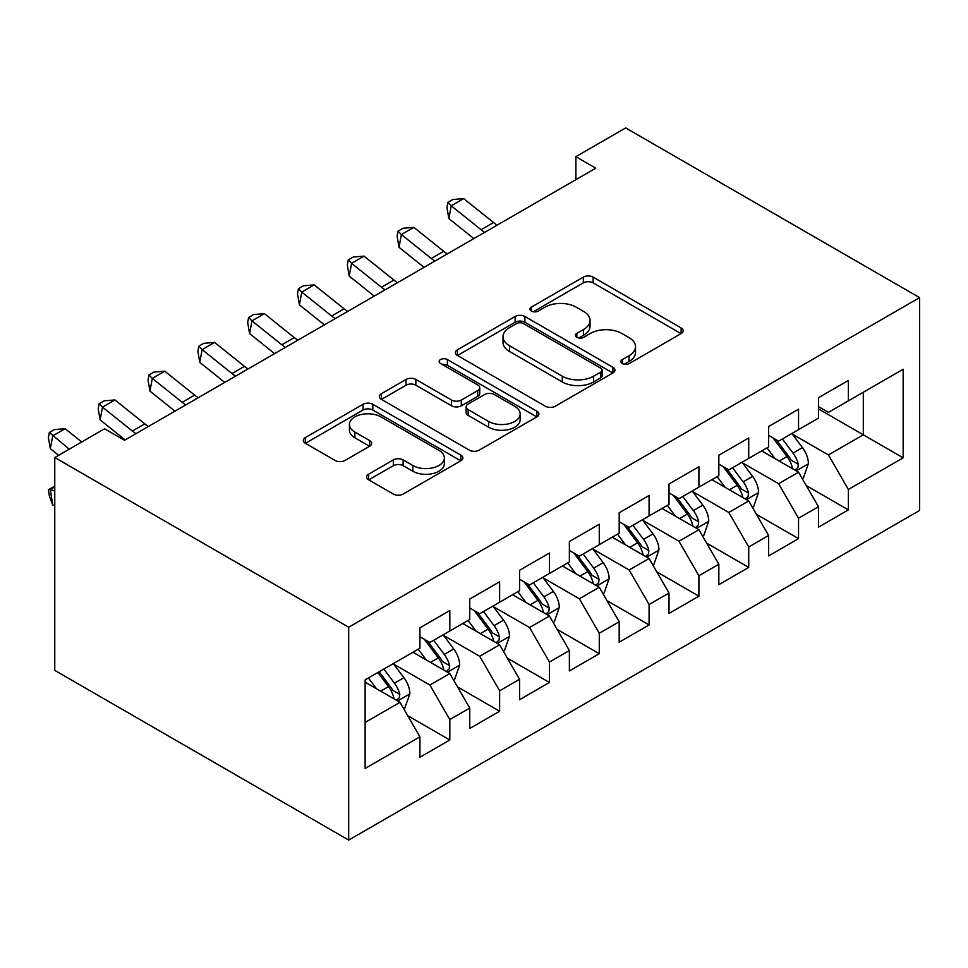 <?xml version="1.0" encoding="UTF-8"?>
<svg xmlns="http://www.w3.org/2000/svg" width="968" height="968" viewBox="0 0 968 968"><rect width="100%" height="100%" fill="white"/><g stroke="black" fill="none" stroke-linecap="round" stroke-linejoin="round"><path stroke-width="1.45" d="M622.327 363.569A4.84 2.795 0 0 0 629.176 363.569L681.133 333.573A6.921 3.993 0 0 0 683.154 330.754A6.921 3.993 0 0 0 681.133 327.922L593.106 277.114A6.921 3.993 0 0 0 583.329 277.114L531.371 307.11A4.84 2.795 0 0 0 529.956 309.082A4.84 2.795 0 0 0 531.371 311.055A4.84 2.795 0 0 0 538.22 311.055L544.948 307.171A22.131 12.778 0 0 1 576.238 307.171L583.571 311.406A22.131 12.778 0 0 1 590.056 320.444A22.131 12.778 0 0 1 583.571 329.483L576.855 333.355A4.84 2.795 0 0 0 575.44 335.339A4.84 2.795 0 0 0 576.855 337.312A4.84 2.795 0 0 0 583.692 337.312L590.419 333.428A22.131 12.778 0 0 1 621.722 333.428L629.055 337.663A22.131 12.778 0 0 1 635.528 346.701A22.131 12.778 0 0 1 629.055 355.74L622.327 359.612A4.84 2.795 0 0 0 620.911 361.596A4.84 2.795 0 0 0 622.327 363.569L622.327 359.612M368.663 474.163A6.921 3.993 0 0 0 366.642 476.994A6.921 3.993 0 0 0 368.663 479.813L393.359 494.067A6.921 3.993 0 0 0 403.136 494.067L460.841 460.756A6.921 3.993 0 0 0 462.861 457.937A6.921 3.993 0 0 0 460.841 455.105L372.813 404.297A6.921 3.993 0 0 0 363.036 404.297L305.331 437.609A6.921 3.993 0 0 0 303.311 440.428A6.921 3.993 0 0 0 305.331 443.259L335.17 460.478A6.921 3.993 0 0 0 344.947 460.478L369.643 446.224A6.921 3.993 0 0 0 371.664 443.392A6.921 3.993 0 0 0 369.643 440.573L354.845 432.031A18.501 10.684 0 0 1 349.424 424.48A18.501 10.684 0 0 1 360.846 414.606A18.501 10.684 0 0 1 381.005 416.93L438.952 450.386A18.501 10.684 0 0 1 444.373 457.937A18.501 10.684 0 0 1 432.95 467.798A18.501 10.684 0 0 1 412.791 465.487L403.136 459.909A6.921 3.993 0 0 0 393.359 459.909L368.663 474.163L368.663 479.813M54.765 457.537L348.686 627.228L348.686 840.079L54.765 670.376L54.765 457.537L104.58 428.776L124.509 440.283L595.78 168.19L575.863 156.683L575.863 179.697M575.863 156.683L625.679 127.921L919.6 297.624L348.686 627.228M545.432 406.27A6.921 3.993 0 0 0 555.208 406.27L612.913 372.958A6.921 3.993 0 0 0 614.946 370.139A6.921 3.993 0 0 0 612.913 367.308L524.898 316.488A6.921 3.993 0 0 0 515.121 316.488L457.416 349.811A6.921 3.993 0 0 0 455.384 352.63A6.921 3.993 0 0 0 457.416 355.45L545.432 406.27M442.473 364.621A4.84 2.795 0 0 1 447.385 365.299L447.385 359.551L536.877 411.206A6.921 3.993 0 0 1 538.898 414.038A6.921 3.993 0 0 1 536.877 416.857L479.172 450.168A6.921 3.993 0 0 1 469.395 450.168L381.38 399.348L381.38 393.71A6.921 3.993 0 0 0 379.347 396.529A6.921 3.993 0 0 0 381.38 399.348M381.38 393.71L406.076 379.444A6.921 3.993 0 0 1 415.853 379.444L451.548 400.062A6.921 3.993 0 0 0 461.325 400.062L477.708 390.6A6.921 3.993 0 0 0 479.729 387.781A6.921 3.993 0 0 0 477.708 384.949L440.549 363.496A4.84 2.795 0 0 1 439.121 361.524A4.84 2.795 0 0 1 442.11 358.934A4.84 2.795 0 0 1 447.385 359.551M348.686 840.079L919.6 510.463L919.6 297.624M818.468 408.932L863.311 434.814L863.311 392.246L903.156 369.244L848.355 400.873L848.355 380.46L818.468 397.715L818.468 418.14L798.539 429.635L798.539 409.222L768.653 426.477L768.653 446.901L748.724 458.396L748.724 437.984L718.837 455.238L718.837 475.663L698.908 487.158L698.908 466.745L669.021 484L669.021 504.425L649.092 515.92L649.092 495.507L619.193 512.762L619.193 533.186L599.277 544.681L599.277 524.269L569.378 541.523L569.378 561.948L549.449 573.443L549.449 553.03L519.562 570.285L519.562 590.71L499.633 602.217L499.633 581.792L469.746 599.047L469.746 619.472L449.817 630.979L449.817 610.554L419.93 627.808L419.93 648.233L365.13 679.863L365.13 768.459L419.93 736.817L400.002 702.308L365.13 682.174M903.156 369.244L903.156 457.828L848.355 489.469L828.439 454.948L792.32 434.1M806.259 485.585L848.355 509.882L848.355 489.469M848.355 509.882L818.468 527.149L818.468 506.724L798.539 518.231L778.611 483.71L742.492 462.861M756.444 514.347L798.539 538.644L798.539 518.231M798.539 538.644L768.653 555.91L768.653 535.486L748.724 546.993L728.795 512.471L692.677 491.623M706.628 543.109L748.724 567.405L748.724 546.993M748.724 567.405L718.837 584.672L718.837 564.247L698.908 575.754L678.979 541.233L642.861 520.385M656.812 571.87L698.908 596.167L698.908 575.754M698.908 596.167L669.021 613.434L669.021 593.009L649.092 604.516L629.164 569.995L593.045 549.146M606.996 600.632L649.092 624.941L649.092 604.516M649.092 624.941L619.193 642.195L619.193 621.771L599.277 633.278L579.348 598.756L543.229 577.908M557.181 629.394L599.277 653.702L599.277 633.278M599.277 653.702L569.378 670.957L569.378 650.532L549.449 662.039L529.532 627.518L493.414 606.67M507.353 658.155L549.449 682.464L549.449 662.039M549.449 682.464L519.562 699.719L519.562 679.294L499.633 690.801L479.704 656.28L443.586 635.431M457.537 686.917L499.633 711.226L499.633 690.801M499.633 711.226L469.746 728.48L469.746 708.056L449.817 719.563L429.889 685.041L393.77 664.193M407.722 715.679L449.817 739.988L449.817 719.563M449.817 739.988L419.93 757.242L419.93 736.817M419.93 636.726L429.889 642.474L449.817 630.979M365.13 722.443L400.002 702.308M469.746 607.964L479.704 613.712L499.633 602.217M429.889 685.041L449.817 673.546L412.949 652.263M469.746 708.056L449.817 673.546M519.562 579.203L529.532 584.95L549.449 573.443M479.704 656.28L499.633 644.785L462.764 623.501M519.562 679.294L499.633 644.785M569.378 550.441L579.348 556.189L599.277 544.681M529.532 627.518L549.449 616.023L512.592 594.739M569.378 650.532L549.449 616.023M619.193 521.679L629.164 527.427L649.092 515.92M579.348 598.756L599.277 587.261L562.408 565.977M619.193 621.771L599.277 587.261M669.021 492.918L678.979 498.665L698.908 487.158M629.164 569.995L649.092 558.5L612.224 537.204M669.021 593.009L649.092 558.5M718.837 464.156L728.795 469.904L748.724 458.396M678.979 541.233L698.908 529.726L662.039 508.442M718.837 564.247L698.908 529.726M768.653 435.394L778.611 441.142L798.539 429.635M728.795 512.471L748.724 500.964L711.855 479.68M768.653 535.486L748.724 500.964M818.468 406.633L828.439 412.38L848.355 400.873M778.611 483.71L798.539 472.202L761.683 450.919M818.468 506.724L798.539 472.202M828.439 454.948L863.311 434.814L903.156 457.828M624.263 364.246L629.055 361.488A22.131 12.778 0 0 0 635.528 352.449L635.528 346.701M590.056 320.444L590.056 326.192A22.131 12.778 0 0 1 583.571 335.231L578.791 338.001M681.036 333.621L593.106 282.862A6.921 3.993 0 0 0 583.329 282.862L533.308 311.744M612.829 373.007L524.898 322.247A6.921 3.993 0 0 0 515.121 322.247L457.501 355.51M600.692 372.111A4.84 2.795 0 0 0 602.108 370.139A4.84 2.795 0 0 0 600.692 368.155L523.434 323.554A4.84 2.795 0 0 0 516.585 323.554L509.495 327.644A22.131 12.778 0 0 0 503.009 336.683A22.131 12.778 0 0 0 509.495 345.709L562.299 376.201A22.131 12.778 0 0 0 593.602 376.201L600.692 372.111L600.692 377.859A4.84 2.795 0 0 0 602.108 375.886L602.108 370.139M503.009 336.683L503.009 342.43A22.131 12.778 0 0 0 509.495 351.469L509.495 345.709M600.692 377.859L593.602 381.961A22.131 12.778 0 0 1 562.299 381.961L509.495 351.469M381.465 399.409L406.076 385.204L406.076 379.444M479.729 387.781L479.729 393.528A6.921 3.993 0 0 1 477.708 396.348L461.325 405.81A6.921 3.993 0 0 1 451.548 405.81L415.853 385.204A6.921 3.993 0 0 0 406.076 385.204M447.385 365.299L536.78 416.906M488.586 421.443A18.501 10.684 0 0 0 508.744 423.754A18.501 10.684 0 0 0 520.167 413.893A18.501 10.684 0 0 0 514.746 406.342L494.333 394.557A6.921 3.993 0 0 0 484.557 394.557L468.173 404.007A6.921 3.993 0 0 0 466.152 406.838A6.921 3.993 0 0 0 468.173 409.658L488.586 421.443L488.586 427.203A18.501 10.684 0 0 0 508.744 429.514A18.501 10.684 0 0 0 520.167 419.64L520.167 413.893M466.152 406.838L466.152 412.586A6.921 3.993 0 0 0 468.173 415.405L468.173 409.658M488.586 427.203L468.173 415.405M444.373 457.937L444.373 463.684A18.501 10.684 0 0 1 432.95 473.558A18.501 10.684 0 0 1 412.791 471.234L403.136 465.668A6.921 3.993 0 0 0 393.359 465.668L368.76 479.862M349.424 424.48L349.424 430.228A18.501 10.684 0 0 0 354.845 437.778L354.845 432.031M369.546 446.272L354.845 437.778M460.744 460.804L372.813 410.045A6.921 3.993 0 0 0 363.036 410.045L305.428 443.308M802.23 478.591L803.428 477.902L808.401 463.515A18.67 10.781 -120 0 0 802.448 447.627L791.86 433.495M775.005 458.614L766.958 447.881M763.195 451.802L762.276 450.58M795.03 470.182L797.922 467.568L798.322 464.313A18.67 10.781 -120 0 0 792.986 453.084L782.398 438.964M776.36 439.835L789.428 457.283A9.511 5.493 60 0 1 791.159 460.175L798.322 464.313M773.069 437.947L787.008 456.533A18.67 10.781 60 0 1 792.344 467.774L792.719 468.851M484.714 232.32A35.223 20.34 60 0 1 481.096 229.731L451.221 205.797L448.849 218.55L473.86 238.588M497.165 225.121A35.223 20.34 60 0 1 493.559 222.543L463.672 198.609L451.221 205.797L447.894 202.373L452.867 199.505L463.672 198.609M448.849 218.55L446.938 207.479L447.894 202.373M752.414 507.353L753.612 506.663L758.585 492.288A18.67 10.781 -120 0 0 752.632 476.389L742.045 462.256M725.177 487.376L717.143 476.643M713.38 480.564L712.46 479.341M745.203 498.944L748.095 496.342L748.506 493.075A18.67 10.781 -120 0 0 743.158 481.846L732.582 467.726M726.545 468.597L739.612 486.057A9.511 5.493 60 0 1 741.343 488.937L748.506 493.075M723.253 466.709L737.18 485.307A18.67 10.781 60 0 1 742.529 496.536L742.904 497.613M702.599 536.115L703.784 535.425L708.77 521.05A18.67 10.781 -120 0 0 702.816 505.151L692.229 491.018M675.361 516.138L667.315 505.405M663.552 509.325L662.644 508.103M695.387 527.705L698.279 525.104L698.69 521.837A18.67 10.781 -120 0 0 693.342 510.608L682.767 496.487M676.717 497.37L689.797 514.819A9.511 5.493 60 0 1 691.527 517.698L698.69 521.837M673.438 495.471L687.365 514.068A18.67 10.781 60 0 1 692.713 525.297L693.088 526.374M434.898 261.082A35.223 20.34 60 0 1 431.28 258.492L401.405 234.558L399.034 247.312L424.044 267.349M447.349 253.894A35.223 20.34 60 0 1 443.731 251.305L413.856 227.371L401.405 234.558L398.066 231.134L403.051 228.267L413.856 227.371M399.034 247.312L397.122 236.24L398.066 231.134M385.082 289.843A35.223 20.34 60 0 1 381.465 287.254L351.59 263.32L349.218 276.074L374.229 296.111M397.533 282.656A35.223 20.34 60 0 1 393.916 280.067L364.041 256.133L351.59 263.32L348.25 259.896L353.235 257.028L364.041 256.133M349.218 276.074L347.306 265.002L348.25 259.896M652.771 564.876L653.969 564.187L658.954 549.812A18.67 10.781 -120 0 0 652.989 533.913L642.413 519.78M625.546 544.899L617.499 534.167M613.736 538.087L612.829 536.865M645.571 556.467L648.463 553.865L648.875 550.598A18.67 10.781 -120 0 0 643.526 539.37L632.951 525.249M626.901 526.132L639.981 543.58A9.511 5.493 60 0 1 641.699 546.46L648.875 550.598M623.622 524.232L637.549 542.83A18.67 10.781 60 0 1 642.897 554.059L643.272 555.136M602.955 593.638L604.153 592.948L609.138 578.574A18.67 10.781 -120 0 0 603.173 562.674L592.597 548.541M575.73 573.661L567.684 562.928M563.92 566.849L563.001 565.627M595.756 585.229L598.648 582.627L599.059 579.36A18.67 10.781 -120 0 0 593.711 568.131L583.123 554.011M577.085 554.894L590.153 572.342A9.511 5.493 60 0 1 591.884 575.222L599.059 579.36M573.806 552.994L587.733 571.592A18.67 10.781 60 0 1 593.082 582.821L593.457 583.898M335.267 318.605A35.223 20.34 60 0 1 331.649 316.016L301.774 292.082L299.402 304.835L324.413 324.873M347.718 311.418A35.223 20.34 60 0 1 344.1 308.828L314.225 284.894L301.774 292.082L298.434 288.658L303.42 285.79L314.225 284.894M299.402 304.835L297.491 293.764L298.434 288.658M285.439 347.367A35.223 20.34 60 0 1 281.833 344.777L251.946 320.856L249.587 333.597L274.585 353.635M297.902 340.179A35.223 20.34 60 0 1 294.284 337.59L264.409 313.656L251.946 320.856L248.619 317.431L253.604 314.552L264.409 313.656M249.587 333.597L247.675 322.526L248.619 317.431M553.139 622.4L554.337 621.71L559.31 607.335A18.67 10.781 -120 0 0 553.357 591.436L542.77 577.303M525.914 602.423L517.868 591.69M514.105 595.61L513.185 594.388M545.94 613.99L548.832 611.389L549.231 608.122A18.67 10.781 -120 0 0 543.895 596.893L533.308 582.772M527.27 583.656L540.338 601.104A9.511 5.493 60 0 1 542.068 603.984L549.231 608.122M523.99 581.756L537.918 600.354A18.67 10.781 60 0 1 543.254 611.582L543.641 612.659M235.623 376.129A35.223 20.34 60 0 1 232.017 373.539L202.131 349.617L199.759 362.359L224.77 382.396M248.086 368.941A35.223 20.34 60 0 1 244.468 366.352L214.581 342.418L202.131 349.617L198.803 346.193L203.788 343.313L214.581 342.418M199.759 362.359L197.859 351.287L198.803 346.193M503.324 651.161L504.522 650.472L509.495 636.097A18.67 10.781 -120 0 0 503.541 620.198L492.954 606.065M476.099 631.184L468.052 620.452M464.289 624.372L463.369 623.15M496.112 642.752L499.016 640.15L499.415 636.884A18.67 10.781 -120 0 0 494.079 625.655L483.492 611.534M477.454 612.417L490.522 629.865A9.511 5.493 60 0 1 492.252 632.745L499.415 636.884M474.163 610.518L488.102 629.115A18.67 10.781 60 0 1 493.438 640.344L493.813 641.421M185.808 404.89A35.223 20.34 60 0 1 182.19 402.301L152.315 378.379L149.943 391.12L174.954 411.158M198.258 397.703A35.223 20.34 60 0 1 194.653 395.113L164.766 371.18L152.315 378.379L148.987 374.955L153.96 372.075L164.766 371.18M149.943 391.12L148.031 380.049L148.987 374.955M453.508 679.923L454.706 679.234L459.679 664.859A18.67 10.781 -120 0 0 453.726 648.959L443.138 634.827M426.271 659.946L418.224 649.213M414.473 653.134L413.554 651.912M446.296 671.514L449.188 668.912L449.6 665.645A18.67 10.781 -120 0 0 444.251 654.416L433.676 640.296M427.638 641.179L440.706 658.627A9.511 5.493 60 0 1 442.436 661.507L449.6 665.645M424.347 639.279L438.274 657.877A18.67 10.781 60 0 1 443.622 669.106L443.997 670.183M135.992 433.652A35.223 20.34 60 0 1 132.374 431.062L102.499 407.141L100.127 419.882L125.138 439.92M148.443 426.464A35.223 20.34 60 0 1 144.825 423.875L114.95 399.941L102.499 407.141L99.159 403.716L104.145 400.837L114.95 399.941M100.127 419.882L98.216 408.811L99.159 403.716M403.692 708.685L404.878 707.995L409.863 693.62A18.67 10.781 -120 0 0 403.91 677.721L393.323 663.588M376.455 688.708L368.409 677.975M396.481 700.275L399.373 697.674L399.784 694.419A18.67 10.781 -120 0 0 394.436 683.178L383.86 669.057M379.178 671.756L390.89 687.389A9.511 5.493 60 0 1 392.621 690.269L399.784 694.419M377.883 672.506L388.458 686.639A18.67 10.781 60 0 1 393.807 697.867L394.182 698.944M54.765 505.695L52.683 504.957L49.344 495.906L48.4 489.711L54.765 486.166M54.765 486.904L50.312 489.469L54.765 491.054M48.4 489.711L50.312 489.469L52.683 504.957M81.711 441.977L65.134 428.703L52.683 435.902L50.312 448.644L58.625 455.311M69.248 449.176L49.344 432.478L54.329 429.598L65.134 428.703M50.312 448.644L48.4 437.572L49.344 432.478M629.055 361.488L629.055 355.74M576.855 337.312L576.855 333.355M583.571 335.231L583.571 329.483M531.371 311.055L531.371 307.11M583.329 282.862L583.329 277.114M593.106 282.862L593.106 277.114M681.133 333.573L681.133 327.922M457.416 355.45L457.416 349.811M515.121 322.247L515.121 316.488M524.898 322.247L524.898 316.488M612.913 372.958L612.913 367.308M562.299 381.961L562.299 376.201M593.602 381.961L593.602 376.201M415.853 385.204L415.853 379.444M451.548 405.81L451.548 400.062M461.325 405.81L461.325 400.062M477.708 396.348L477.708 390.6M536.877 416.857L536.877 411.206M393.359 465.668L393.359 459.909M403.136 465.668L403.136 459.909M412.791 471.234L412.791 465.487M369.643 446.224L369.643 440.573M305.331 443.259L305.331 437.609M363.036 410.045L363.036 404.297M372.813 410.045L372.813 404.297M460.841 460.756L460.841 455.105M796.204 470.859L808.28 463.878M792.986 453.084L802.448 447.627M779.204 461.046L787.008 456.533M481.096 229.731L493.559 222.543M746.389 499.621L758.464 492.639M743.158 481.846L752.632 476.389M729.388 489.808L737.18 485.307M696.561 528.383L708.649 521.401M693.342 510.608L702.816 505.151M679.572 518.57L687.365 514.068M431.28 258.492L443.731 251.305M381.465 287.254L393.916 280.067M646.745 557.144L658.833 550.163M643.526 539.37L652.989 533.913M629.745 547.331L637.549 542.83M596.929 585.906L609.017 578.924M593.711 568.131L603.173 562.674M579.929 576.093L587.733 571.592M331.649 316.016L344.1 308.828M281.833 344.777L294.284 337.59M547.114 614.668L559.189 607.686M543.895 596.893L553.357 591.436M530.113 604.855L537.918 600.354M232.017 373.539L244.468 366.352M497.298 643.43L509.374 636.448M494.079 625.655L503.541 620.198M480.297 633.616L488.102 629.115M182.19 402.301L194.653 395.113M447.482 672.191L459.558 665.222M444.251 654.416L453.726 648.959M430.482 662.378L438.274 657.877M132.374 431.062L144.825 423.875M397.654 700.953L409.742 693.983M394.436 683.178L403.91 677.721M380.666 691.14L388.458 686.639"/></g></svg>
